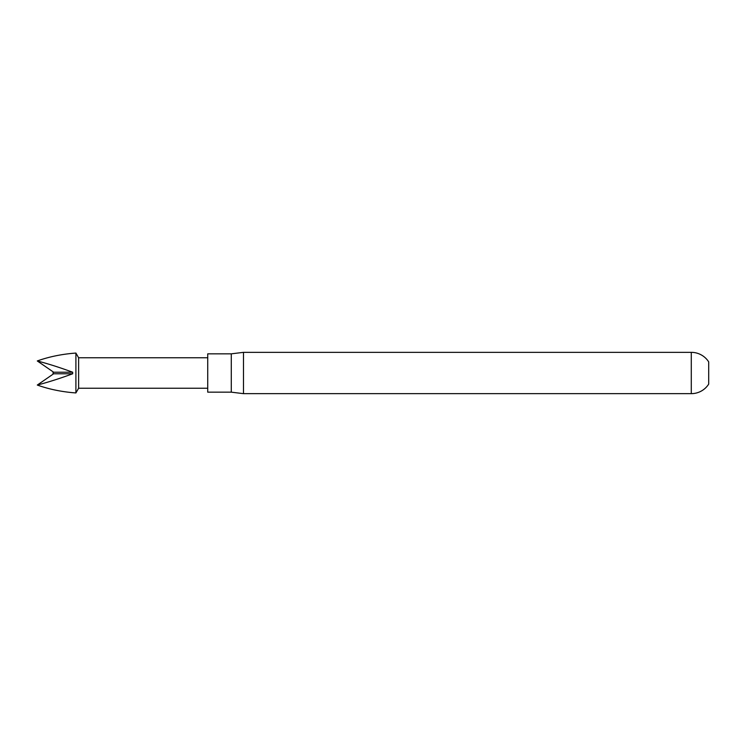 <?xml version="1.0" encoding="UTF-8"?>
<svg xmlns="http://www.w3.org/2000/svg" width="746" height="746" viewBox="0 0 746 746"><rect width="100%" height="100%" fill="white"/><g stroke="black" fill="none" stroke-linecap="round" stroke-linejoin="round"><path stroke-width="1.12" d="M207.733 357.763L78.619 357.763L78.619 388.237L207.733 388.237M231.288 392.163L231.288 353.837L207.733 353.837L207.733 392.163L231.288 392.163L243.485 393.655L691.281 393.655A20.655 20.655 0 0 0 708.7 384.106L708.7 361.894A20.655 20.655 0 0 0 691.281 352.345L691.281 393.655M231.288 353.837L243.485 352.345L243.485 393.655M243.485 352.345L691.281 352.345M53.656 372.226L52.882 373L53.656 373.774L37.3 385.048C48.164 388.936 59.96 391.482 72.67 392.676L75.906 392.937L75.906 353.063L72.67 353.324C59.96 354.518 48.164 357.064 37.3 360.952C48.164 363.778 59.96 367.536 72.67 372.226L53.656 372.226L37.3 360.952M37.3 385.048C48.164 382.222 59.96 378.464 72.67 373.774L72.67 372.226M78.619 357.763L75.906 353.063M78.619 388.237L75.906 392.937M72.67 373.774L53.656 373.774"/></g></svg>
